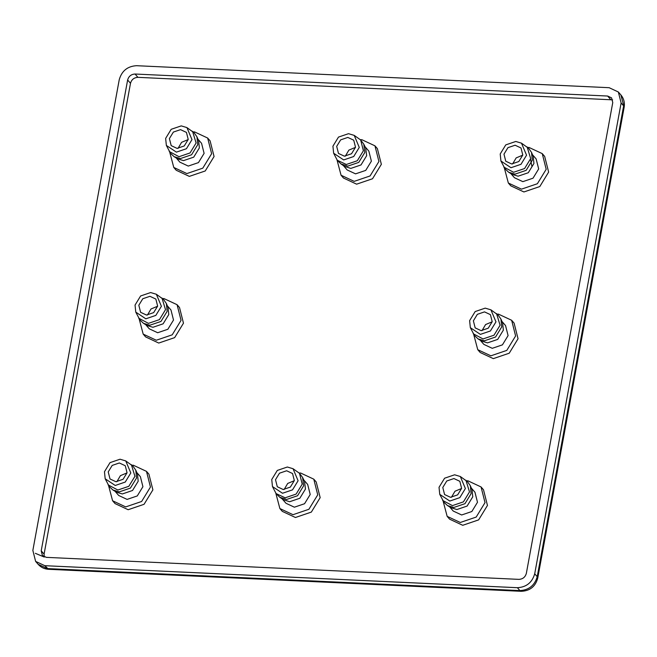 <?xml version="1.0" encoding="UTF-8"?>
<svg xmlns="http://www.w3.org/2000/svg" width="657" height="657" viewBox="0 0 657 657"><rect width="100%" height="100%" fill="white"/><g stroke="black" fill="none" stroke-linecap="round" stroke-linejoin="round"><path stroke-width="0.99" d="M473.385 320.821L477.36 314.325L484.513 311.886L490.418 314.646L492.2 321.7L488.233 328.196L481.072 330.635L475.167 327.876L473.385 320.821M473.713 334.454L477.754 349.688L490.878 355.815L506.785 350.403L515.614 335.957L511.647 320.279L498.523 314.153L497.135 314.128M511.647 320.279L514.086 323.096L518.053 338.766L509.224 353.211L493.317 358.632L480.193 352.497L477.754 349.688M480.242 340.227L483.856 344.391L492.257 348.317L502.433 344.851L508.083 335.604L505.545 325.576L501.932 321.413M470.338 327.679L474.477 335.546L478.082 338.913L481.721 341.131L487.519 342.864L497.702 339.398L503.352 330.151L502.621 323.006L500.938 319.088L498.105 315.048L490.91 309.833L485.203 308.133L475.183 311.549L469.624 320.649L470.338 327.679L480.382 334.388L490.409 330.972L495.969 321.873L490.91 309.833M478.082 338.913L484.423 340.802L495.559 337.016L501.734 326.899L500.938 319.088M473.229 333.756L483.026 338.938L493.998 335.21L500.092 325.24L496.52 313.553M157.631 306.121L153.664 312.617L146.503 315.056L140.598 312.297L138.816 305.242L142.783 298.746L149.944 296.307L155.849 299.066L157.631 306.121M162.525 298.557L163.954 298.574L177.078 304.7L181.045 320.378L172.216 334.824L156.309 340.236L143.185 334.109L139.144 318.875M177.078 304.7L179.517 307.517L183.475 323.187L174.647 337.632L158.748 343.053L145.624 336.918L143.185 334.109M167.363 305.834L170.976 309.997L173.514 320.025L167.864 329.272L157.68 332.738L149.287 328.812L145.673 324.648M156.341 294.254L163.536 299.469L166.369 303.509L168.044 307.427L168.775 314.572L163.125 323.819L152.95 327.285L147.152 325.552L143.513 323.334L139.908 319.967L135.769 312.1L135.046 305.07L140.614 295.97L150.634 292.554L156.341 294.254L161.4 306.293L155.832 315.393L145.813 318.809L135.769 312.1M166.369 303.509L167.165 311.319L160.981 321.437L149.853 325.223L143.513 323.334M161.942 297.974L165.523 309.661L159.429 319.63L148.457 323.359L138.652 318.177M442.793 487.486L446.768 480.99L453.93 478.551L459.834 481.31L461.616 488.365L457.642 494.869L450.488 497.3L444.575 494.54L442.793 487.486M443.122 501.119L447.162 516.353L460.286 522.479L476.194 517.067L485.022 502.621L481.055 486.952L467.932 480.817L466.544 480.801M481.055 486.952L483.495 489.761L487.461 505.438L478.633 519.884L462.725 525.296L449.602 519.161L447.162 516.353M449.659 506.9L453.264 511.056L461.666 514.981L471.841 511.516L477.491 502.277L474.954 492.241L471.348 488.077M439.755 494.351L443.894 502.211L447.491 505.578L451.137 507.795L456.927 509.528L467.111 506.062L472.761 496.815L472.03 489.67L470.346 485.753L467.521 481.712L460.319 476.506L454.611 474.797L444.592 478.214L439.032 487.313L439.755 494.351L449.799 501.053L459.818 497.645L465.378 488.537L460.319 476.506M447.491 505.578L453.831 507.467L464.967 503.681L471.143 493.571L470.346 485.753M442.637 500.42L452.435 505.611L463.415 501.874L469.5 491.904L465.928 480.218M127.047 472.785L123.073 479.29L115.911 481.721L110.006 478.961L108.224 471.907L112.199 465.411L119.352 462.971L125.257 465.731L127.047 472.785M131.934 465.222L133.363 465.238L146.486 471.365L150.453 487.042L141.625 501.488L125.717 506.9L112.593 500.774L108.553 485.539M146.486 471.365L148.925 474.182L152.892 489.859L144.064 504.305L128.156 509.717L115.032 503.582L112.593 500.774M136.779 472.498L140.384 476.662L142.922 486.697L137.272 495.936L127.097 499.402L118.695 495.477L115.082 491.321M125.75 460.927L132.952 466.133L135.777 470.174L137.461 474.091L138.192 481.236L132.542 490.483L122.358 493.949L116.56 492.216L112.922 489.999L109.317 486.632L105.177 478.772L104.463 471.734L110.023 462.635L120.042 459.218L125.75 460.927L130.809 472.958L125.249 482.066L115.23 485.474L105.177 478.772M135.777 470.174L136.574 477.992L130.398 488.102L119.262 491.888L112.922 489.999M131.359 464.639L134.931 476.325L128.838 486.295L117.866 490.032L108.068 484.841M294.328 480.571L290.353 487.075L283.2 489.514L277.295 486.755L275.513 479.7L279.48 473.196L286.641 470.765L292.546 473.525L294.328 480.571M299.222 473.007L300.651 473.024L313.775 479.158L317.733 494.836L308.905 509.282L293.006 514.694L279.882 508.559L275.85 493.292M313.775 479.158L316.214 481.967L320.173 497.645L311.344 512.09L295.445 517.502L282.321 511.376L279.882 508.559M303.871 480.07L307.673 484.447L310.211 494.483L304.561 503.73L294.377 507.196L285.984 503.27L282.173 498.885M293.03 468.712L299.485 473.303L302.598 477.491L304.503 481.351L305.472 489.03L299.822 498.269L289.647 501.734L283.356 499.69L279.808 497.267L276.096 493.588L272.466 486.558L271.743 479.52L277.311 470.42L287.331 467.012L293.03 468.712L298.097 480.752L292.529 489.851L282.51 493.259L272.466 486.558M302.598 477.491L303.649 485.769L297.564 495.739L286.583 499.476L279.808 497.267M299.485 473.303L302.22 484.119L296.126 494.08L285.154 497.817L276.096 493.588M503.976 154.157L507.943 147.653L515.104 145.222L521.009 147.981L522.791 155.036L518.816 161.532L511.663 163.971L505.759 161.211L503.976 154.157M527.727 147.464L529.115 147.488L542.239 153.615L546.197 169.292L537.369 183.738L521.469 189.15L508.346 183.024L504.305 167.79M542.239 153.615L544.678 156.423L548.636 172.101L539.808 186.547L523.908 191.959L510.785 185.832L508.346 183.024M532.523 154.748L536.137 158.912L538.674 168.939L533.024 178.187L522.841 181.652L514.447 177.727L510.834 173.563M521.494 143.169L528.696 148.375L531.521 152.416L533.205 156.341L533.936 163.486L528.285 172.734L518.11 176.191L512.312 174.466L508.674 172.249L505.069 168.882L500.93 161.014L500.207 153.984L505.775 144.877L515.794 141.469L521.494 143.169L526.553 155.208L520.993 164.307L510.974 167.716L500.93 161.014M531.521 152.416L532.326 160.234L526.142 170.352L515.006 174.138L508.674 172.249M527.103 146.881L530.684 158.575L524.59 168.537L513.61 172.274L503.812 167.092M188.222 139.456L184.247 145.953L177.094 148.392L171.19 145.632L169.399 138.578L173.374 132.073L180.535 129.643L186.44 132.402L188.222 139.456M169.728 152.21L173.776 167.445L186.892 173.571L202.799 168.159L211.628 153.713L207.661 138.036L194.546 131.909L193.158 131.885M207.661 138.036L210.1 140.844L214.067 156.522L205.239 170.968L189.331 176.38L176.207 170.253L173.776 167.445M176.265 157.984L179.87 162.148L188.272 166.073L198.455 162.608L204.105 153.36L201.568 143.333L197.954 139.169M166.361 145.435L170.5 153.303L174.097 156.67L177.743 158.887L183.541 160.612L193.716 157.154L199.367 147.907L198.636 140.762L196.952 136.837L194.127 132.796L186.925 127.589L181.225 125.889L171.198 129.298L165.638 138.405L166.361 145.435L176.405 152.137L186.424 148.728L191.984 139.629L186.925 127.589M174.097 156.67L180.437 158.559L191.573 154.773L197.757 144.655L196.952 136.837M169.243 151.512L179.041 156.695L190.021 152.958L196.106 142.996L192.534 131.301M355.511 147.242L351.536 153.746L344.375 156.177L338.47 153.418L336.688 146.363L340.663 139.867L347.816 137.428L353.721 140.187L355.511 147.242M337.025 159.955L341.057 175.23L354.18 181.365L370.088 175.945L378.917 161.499L374.95 145.829L361.826 139.695L360.397 139.678M374.95 145.829L377.389 148.638L381.356 164.316L372.527 178.761L356.62 184.174L343.496 178.039L341.057 175.23M343.356 165.556L347.159 169.941L355.56 173.859L365.735 170.393L371.386 161.154L368.848 151.118L365.046 146.733M333.641 153.229L337.271 160.259L340.983 163.938L344.539 166.361L350.822 168.406L361.005 164.94L366.655 155.693L365.678 148.022L363.781 144.162L360.66 139.966L354.213 135.383L348.506 133.683L338.486 137.091L332.927 146.191L333.641 153.229L343.685 159.93L353.712 156.522L359.272 147.414L354.213 135.383M340.983 163.938L347.767 166.139L358.738 162.402L364.832 152.44L363.781 144.162M337.271 160.259L346.329 164.488L357.301 160.751L363.395 150.781L360.66 139.966M612.636 99.848L137.921 77.337C134.061 77.559 131.589 79.546 130.497 83.291L44.085 554.13L44.208 556.857M41.21 550.821L127.63 79.99C128.723 76.237 131.195 74.249 135.046 74.027L607.626 96.037L611.568 97.877L612.759 102.574L526.339 573.405C525.247 577.158 522.775 579.146 518.923 579.367L46.343 557.358L42.401 555.518L41.21 550.821L44.085 554.13M119.262 79.596C121.808 70.849 127.581 66.209 136.574 65.7L609.162 87.701L618.344 91.996L621.12 102.968L534.708 573.799C532.162 582.554 526.388 587.186 517.396 587.703L44.807 565.693L35.626 561.407L32.85 550.426L119.262 79.596M492.183 321.807L485.58 324.566L482.016 330.635M157.614 306.228L151.003 308.987L147.439 315.056M461.592 488.471L454.989 491.231L451.425 497.3M127.023 472.892L120.42 475.652L116.856 481.721M294.311 480.686L287.7 483.445L284.136 489.506M522.775 155.142L516.164 157.902L512.6 163.963M188.198 139.563L181.595 142.323L178.031 148.383M355.486 147.357L348.883 150.108L345.319 156.177M127.63 79.99L130.497 83.291M607.626 96.037L610.501 99.338M135.046 74.027L137.921 77.337M44.807 565.693L48.569 569.299L521.157 591.3L519.901 590.594L47.32 568.584L38.139 564.297L35.626 561.407M35.363 553.325L44.265 557.054M624.15 107.247L620.857 94.887C623.83 98.509 624.93 102.623 624.15 107.247L537.738 578.078L537.212 576.69C534.675 585.444 528.901 590.076 519.901 590.594L517.396 587.703M621.12 102.968L623.633 105.859L537.212 576.69L534.708 573.799M531.866 166.18L530.552 159.183M48.569 569.299C44.413 569.061 40.931 567.393 38.139 564.297M537.738 578.078C535.447 586.561 529.92 590.963 521.157 591.3M620.857 94.887L618.344 91.996"/></g></svg>
